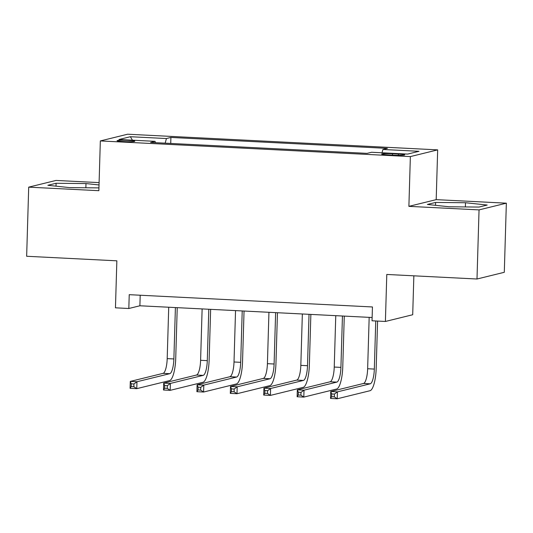 <?xml version="1.0" encoding="UTF-8"?>
<svg xmlns="http://www.w3.org/2000/svg" width="533" height="533" viewBox="0 0 533 533"><rect width="100%" height="100%" fill="white"/><g stroke="black" fill="none" stroke-linecap="round" stroke-linejoin="round"><path stroke-width="0.8" d="M123.563 141.558A8.874 0.673 1.7 0 0 134.796 141.238A8.874 0.673 1.7 0 0 128.286 140.399A8.874 0.673 1.7 0 0 117.053 140.712A8.874 0.673 1.7 0 0 123.563 141.558M99.098 182.612L56.005 180.44L28.702 187.15L26.65 256.266L116.854 260.824L115.454 307.821L128.819 308.5L139.893 305.775L372.134 317.508M437.666 149.873L127.64 134.216L100.337 140.932L410.363 156.589L437.666 149.873L436.194 199.642L408.891 206.351L479.047 209.895L506.35 203.18L436.194 199.642M506.35 203.18L504.298 272.296L476.995 279.012L386.791 274.455L385.399 321.459L412.702 314.743L413.855 275.821M479.047 209.895L476.995 279.012M385.399 321.459L372.034 320.779L372.447 306.961L129.233 294.676L128.819 308.5M398.418 154.064L392.541 153.764A8.601 0.653 1.7 0 0 381.655 154.07A8.601 0.653 1.7 0 0 387.964 154.89L393.84 155.19A8.601 0.653 1.7 0 0 404.727 154.876A8.601 0.653 1.7 0 0 398.418 154.064L398.378 155.323M382.001 152.798L382.927 149.473L387.391 148.374L170.906 137.441L170.727 143.45M382.927 149.473L419.011 151.299L407.645 154.09L371.561 152.265L367.097 153.364L150.612 142.431L155.076 141.332L118.999 139.513L130.358 136.714L166.443 138.54L170.906 137.441M408.891 206.351L410.363 156.589M28.702 187.15L98.858 190.694L100.337 140.932M140.206 295.229L139.893 305.775M166.443 138.54L165.157 143.164M155.416 142.677L155.076 141.332M130.358 136.714L132.451 140.192M465.509 202.727L435.608 202.44L427.379 204.459L449.059 206.771L478.967 207.064L487.189 205.045L465.509 202.727L465.382 206.931M99.031 184.951L85.986 183.565L56.085 183.272L47.863 185.291L69.543 187.609L98.945 187.896M435.521 205.325L435.608 202.44M55.998 186.164L56.085 183.272M85.866 187.763L85.986 183.565M369.169 317.355L367.643 368.736A13.871 3.651 -87.1 0 1 363.546 383.467L330.74 391.535L337.422 391.868L337.222 398.784L370.022 390.716A20.807 5.477 92.9 0 0 376.171 368.623L377.584 321.059M375.752 320.973L374.326 369.076A13.871 3.651 -87.1 0 1 370.228 383.807L337.422 391.868L334.398 394.08L331.726 393.94L331.646 396.705L334.318 396.845L334.398 394.08M334.318 396.845L337.222 398.784L330.54 398.444L330.74 391.535L331.726 393.94M330.54 398.444L331.646 396.705M335.763 315.669L334.238 367.05A13.871 3.651 -87.1 0 1 330.134 381.781L297.334 389.843L304.017 390.183L303.81 397.092L336.616 389.03A20.807 5.477 92.9 0 0 342.766 366.931L344.271 316.096M342.446 316.009L340.92 367.384A13.871 3.651 -87.1 0 1 336.816 382.114L304.017 390.183L300.992 392.388L298.32 392.255L298.233 395.02L300.912 395.153L300.992 392.388M300.912 395.153L303.81 397.092L297.128 396.759L297.334 389.843L298.32 392.255M297.128 396.759L298.233 395.02M302.351 313.984L300.825 365.365A13.871 3.651 -87.1 0 1 296.728 380.096L263.928 388.157L270.611 388.497L270.404 395.406L303.204 387.344A20.807 5.477 92.9 0 0 309.353 365.245L310.866 314.41M309.033 314.317L307.508 365.698A13.871 3.651 -87.1 0 1 303.41 380.429L270.611 388.497L267.586 390.702L264.908 390.569L264.828 393.334L267.499 393.467L267.586 390.702M267.499 393.467L270.404 395.406L263.722 395.073L263.928 388.157L264.908 390.569M263.722 395.073L264.828 393.334M268.945 312.291L267.419 363.673A13.871 3.651 -87.1 0 1 263.322 378.403L230.516 386.472L237.198 386.811L236.992 393.72L269.798 385.652A20.807 5.477 92.9 0 0 275.947 363.559L277.453 312.724M275.628 312.631L274.102 364.012A13.871 3.651 -87.1 0 1 270.004 378.743L237.198 386.811L234.174 389.017L231.502 388.883L231.422 391.648L234.094 391.782L234.174 389.017M234.094 391.782L236.992 393.72L230.316 393.381L230.516 386.472L231.502 388.883M230.316 393.381L231.422 391.648M235.539 310.606L234.014 361.987A13.871 3.651 -87.1 0 1 229.91 376.718L197.11 384.786L203.793 385.119L203.586 392.035L236.386 383.967A20.807 5.477 92.9 0 0 242.535 361.874L244.047 311.039M242.215 310.946L240.696 362.327A13.871 3.651 -87.1 0 1 236.592 377.058L203.793 385.119L200.768 387.331L198.096 387.191L198.01 389.956L200.681 390.096L200.768 387.331M200.681 390.096L203.586 392.035L196.904 391.695L197.11 384.786L198.096 387.191M196.904 391.695L198.01 389.956M202.127 308.92L200.601 360.301A13.871 3.651 -87.1 0 1 196.504 375.032L163.704 383.094L170.38 383.434L170.18 390.343L202.98 382.281A20.807 5.477 92.9 0 0 209.129 360.181L210.642 309.347M208.809 309.26L207.284 360.641A13.871 3.651 -87.1 0 1 203.186 375.365L170.38 383.434L167.355 385.645L164.684 385.506L164.604 388.271L167.275 388.404L167.355 385.645M167.275 388.404L170.18 390.343L163.498 390.009L163.704 383.094L164.684 385.506M163.498 390.009L164.604 388.271M168.721 307.235L167.195 358.616A13.871 3.651 -87.1 0 1 163.098 373.347L130.292 381.408L136.974 381.748L136.768 388.657L169.574 380.595A20.807 5.477 92.9 0 0 175.723 358.496L177.229 307.661M175.404 307.568L173.878 358.949A13.871 3.651 -87.1 0 1 169.774 373.68L136.974 381.748L133.95 383.953L131.278 383.82L131.191 386.585L133.87 386.718L133.95 383.953M133.87 386.718L136.768 388.657L130.085 388.324L130.292 381.408L131.278 383.82M130.085 388.324L131.191 386.585M392.495 155.116L392.541 153.764M374.326 369.076L367.643 368.736M370.228 383.807L363.546 383.467M340.92 367.384L334.238 367.05M336.816 382.114L330.134 381.781M307.508 365.698L300.825 365.365M303.41 380.429L296.728 380.096M274.102 364.012L267.419 363.673M270.004 378.743L263.322 378.403M240.696 362.327L234.014 361.987M236.592 377.058L229.91 376.718M207.284 360.641L200.601 360.301M203.186 375.365L196.504 375.032M173.878 358.949L167.195 358.616M169.774 373.68L163.098 373.347"/></g></svg>
